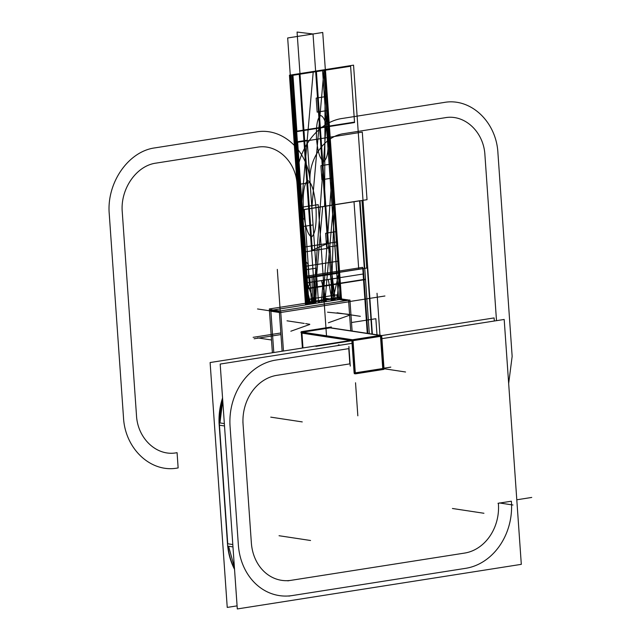 <?xml version="1.0" encoding="UTF-8"?>
<svg xmlns="http://www.w3.org/2000/svg" width="641" height="641" viewBox="0 0 641 641"><rect width="100%" height="100%" fill="white"/><g stroke="black" fill="none" stroke-linecap="round" stroke-linejoin="round"><path stroke-width="0.96" d="M272.393 352.75L269.332 308.954L341.461 297.624L341.549 298.938M339.289 299.555L346.18 300.605L339.466 299.587L346.18 300.605L339.466 299.587L273.226 309.988M270.718 311.181L279.388 312.496L270.895 311.214L279.388 312.496L270.895 311.214L273.787 352.534M282.112 351.22L279.308 311.109L349.93 300.012L352.101 331.036M348.576 300.228L350.715 330.828L348.68 301.823L350.715 330.828L348.68 301.823L280.774 312.488L283.466 351.012L280.662 310.893M339.962 298.698L349.008 300.068M279.42 310.925L280.774 310.877M279.492 311.077L280.67 310.925L280.782 312.552M270.606 309.595L279.66 310.965M279.748 312.552L278.875 312.423M278.827 311.782L278.827 311.782A0.857 0.449 81.1 0 1 279.42 312.84L279.42 312.84M350.018 301.615L348.624 301.831M270.021 310.436L279.075 311.806M354.785 373.583L383.334 369.096L380.994 335.62L353.311 339.97M382.34 369.312L382.741 368.535L355.29 372.854L353.039 340.659L380.49 336.349L353.039 340.659L380.49 336.349L382.741 368.535L355.29 372.854L353.039 340.659L355.29 372.854L382.741 368.535L380.49 336.349L379.977 335.435L330.059 327.863L302.6 332.182L330.059 327.863L302.6 332.182L352.518 339.746L379.977 335.435L330.059 327.863L302.6 332.182L352.518 339.746L379.977 335.435L379.336 326.301M381.01 336.269L379.624 336.485L379.103 335.572L380.498 335.355M344.065 341.933L351.861 340.708L301.943 333.136L302.977 347.943L301.943 333.136L351.861 340.708L354.112 372.894L351.861 340.708L354.112 372.894L351.861 340.708L352.518 339.746L379.977 335.435L330.059 327.863L302.6 332.182L352.518 339.746L379.977 335.435L377.028 293.249M352.999 340.05L353.111 341.677M351.933 341.725L351.813 340.099M354.834 373.647L354.417 373.711A0.857 0.449 -98.9 0 1 354.273 373.695L354.545 373.655M354.769 372.934L356.156 372.717L355.322 373.575L382.965 369.232M383.887 369.384L355.338 373.863M355.995 373.751A0.857 0.721 -81.4 0 1 355.106 372.918M302.4 348.039L301.254 331.701L331.309 326.982L331.373 327.896M383.991 368.383A0.857 0.721 -81.4 0 1 383.238 369.472M380.337 335.724L380.866 335.612A0.857 0.721 -81.4 0 1 381.756 336.445L381.042 336.341M382.781 369.152L382.669 367.517M381.707 335.676L384.047 369.152M329.602 327.631L381.523 335.499L352.975 339.986L301.054 332.11M352.862 340.98L352.87 340.98A0.857 0.721 -81.4 0 1 353.632 339.89L353.6 339.882M355.154 373.687L352.814 340.211L300.893 332.342M340.339 345.187L338.296 344.874M348.896 346.485L350.266 366.083M230.063 426.353A59.164 49.782 98.6 0 1 275.822 360.082L348.784 348.624L349.85 363.872L348.784 348.624L275.822 360.082A59.164 49.782 98.6 0 0 230.063 426.353L238.356 544.938A59.164 49.782 98.6 0 0 292.288 595.553L465.67 568.327A59.164 49.782 98.6 0 0 511.43 502.047L511.374 501.206L498.369 503.249L498.426 504.09A43.724 36.793 -81.4 0 1 464.605 553.079L291.222 580.305A43.724 36.793 -81.4 0 1 251.36 542.895L243.067 424.31A43.724 36.793 -81.4 0 1 276.888 375.33L349.85 363.872L348.784 348.624L275.822 360.082A59.164 49.782 98.6 0 0 230.063 426.353L238.356 544.938A59.164 49.782 98.6 0 0 292.288 595.553L465.67 568.327A59.164 49.782 98.6 0 0 511.43 502.047L511.374 501.206L498.369 503.249L498.426 504.09A43.724 36.793 -81.4 0 1 464.605 553.079L291.222 580.305A43.724 36.793 -81.4 0 1 251.36 542.895L243.067 424.31A43.724 36.793 -81.4 0 1 276.888 375.33L349.85 363.872L348.784 348.624L275.822 360.082A59.164 49.782 98.6 0 0 230.063 426.353L238.356 544.938A59.164 49.782 98.6 0 0 292.288 595.553L465.67 568.327A59.164 49.782 98.6 0 0 511.43 502.047L511.374 501.206L498.369 503.249L498.426 504.09A43.724 36.793 -81.4 0 1 464.605 553.079L291.222 580.305A43.724 36.793 -81.4 0 1 251.36 542.895L243.067 424.31A43.724 36.793 -81.4 0 1 276.888 375.33L349.85 363.872L348.784 348.624L275.822 360.082A59.164 49.782 98.6 0 0 230.063 426.353L238.356 544.938A59.164 49.782 98.6 0 0 292.288 595.553L465.67 568.327A59.164 49.782 98.6 0 0 511.43 502.047L511.374 501.206L498.369 503.249L498.426 504.09A43.724 36.793 -81.4 0 1 464.605 553.079L291.222 580.305A43.724 36.793 -81.4 0 1 251.36 542.895L243.067 424.31A43.724 36.793 -81.4 0 1 276.888 375.33L349.85 363.872L276.888 375.33A43.724 36.793 -81.4 0 0 243.067 424.31M222.603 398.646A60.879 51.224 98.6 0 0 219.334 422.828A60.879 51.224 -81.4 0 1 222.603 398.646A60.879 51.224 98.6 0 0 219.334 422.828A60.879 51.224 98.6 0 1 222.603 398.646M224.35 423.589L219.054 422.788A60.879 51.224 -81.4 0 1 222.555 397.941L219.07 422.764L222.555 397.933M222.723 400.417L219.959 422.924M220.087 425.287L219.222 425.159M381.219 338.769L504.187 319.458L521.309 564.344L237.306 608.95L220.184 364.056L351.989 343.36M494.323 321.005L494.107 317.928L381.331 335.636M350.042 340.555L210.112 362.534L227.235 607.42L237.09 605.873M219.062 422.659L219.607 422.852M227.651 546.044L228.228 546.18M219.823 422.491L219.294 422.852L219.406 424.486M219.03 422.715L227.651 546.108L232.971 546.917M224.51 425.961L219.454 425.191L227.747 543.776L232.803 544.546L227.747 543.776L232.803 544.546L227.747 543.776L219.454 425.191L227.747 543.776L219.454 425.191L224.51 425.961M229.895 424.013L230.015 425.648M288.851 596.098L290.237 595.874M499.355 503.089L498.001 503.305M289.171 580.626L287.785 580.85M243.019 423.605L242.899 421.97M227.956 546.156A60.879 51.224 98.6 0 0 234.502 568.767A60.879 51.224 -81.4 0 1 227.956 546.156A60.879 51.224 98.6 0 0 234.502 568.767A60.879 51.224 98.6 0 1 227.956 546.156M234.534 569.312A60.879 51.224 -81.4 0 1 227.699 546.116M227.515 543.744L228.38 543.872M228.581 546.252L234.406 567.381M350.715 330.828L348.68 301.823L280.774 312.488L283.466 351.012M336.573 299.988L325.428 298.297M304.331 277.874L299.603 210.288L334.898 204.743L300.877 210.088L306.462 304.771L300.877 210.088L334.898 204.743L325.444 69.565L290.157 75.109C294.996 119.899 298.145 164.961 299.603 210.288L334.898 204.743L325.444 69.565L290.157 75.109C294.996 119.899 298.145 164.961 299.603 210.288L334.898 204.743L325.444 69.565L290.157 75.109L299.603 210.288L334.898 204.743L325.444 69.565L290.157 75.109L306.214 304.804L299.603 210.288L304.331 277.874L339.618 272.329L304.331 277.874L339.618 272.329L304.331 277.874L306.214 304.804L304.331 277.874L339.618 272.329L304.331 277.874L339.618 272.329L304.331 277.874L339.618 272.329L304.331 277.874L339.618 272.329L304.331 277.874L306.214 304.804L304.331 277.874L306.214 304.804L304.331 277.874L310.669 304.106L304.331 277.874L306.214 304.804L304.331 277.874L306.214 304.804L305.012 283.178L306.526 304.755L305.012 283.178L306.526 304.755L307.68 304.579L306.534 304.755L305.124 289.139L306.214 304.804L304.331 277.874L306.214 304.804L304.331 277.874L306.214 304.804L304.331 277.874L306.214 304.804L304.331 277.874L306.214 304.804L304.331 277.874L310.669 304.106L304.331 277.874L306.214 304.804L299.603 210.288L303.385 209.687L299.603 210.288L303.385 209.687L299.603 210.288L305.813 277.641L307.231 304.651L305.813 277.641L299.603 210.288L306.214 304.804L299.603 210.288L304.331 277.874L339.618 272.329L304.331 277.874L339.618 272.329L304.331 277.874L306.214 304.804L299.603 210.288L334.898 204.743L315.989 207.708C316.758 224.054 315.316 233.789 311.662 236.914C307.656 234.983 304.9 225.912 303.385 209.687C302.624 193.35 304.066 183.614 307.72 180.482C311.726 182.413 314.483 191.491 315.989 207.708C316.758 224.054 315.316 233.789 311.662 236.914C307.656 234.983 304.9 225.912 303.385 209.687C302.624 193.35 304.066 183.614 307.72 180.482C311.726 182.413 314.483 191.491 315.989 207.708L334.898 204.743L315.989 207.708L334.898 204.743L325.428 69.565L289.452 75.213L298.898 210.392L334.882 204.743L325.428 69.565L289.452 75.213L298.898 210.392L334.882 204.743L298.898 210.392L305.509 304.916L294.139 142.286L305.509 304.916L294.139 142.286L305.509 304.916L298.898 210.392L334.882 204.743L298.898 210.392L334.882 204.743L325.444 69.565L290.157 75.109L299.603 210.288L334.898 204.743L325.444 69.565L290.157 75.109L299.603 210.288L334.898 204.743L299.603 210.288L334.898 204.743L299.603 210.288L306.214 304.804L299.603 210.288L304.331 277.874L339.618 272.329L304.331 277.874L339.618 272.329L304.331 277.874L339.618 272.329L304.331 277.874L339.618 272.329L304.331 277.874L339.618 272.329L334.898 204.743L299.603 210.288L334.898 204.743L299.603 210.288L334.898 204.743L333.024 177.966L321.878 179.712L320.901 165.682L332.038 163.936L328.296 110.372L317.151 112.127L316.173 98.097L327.319 96.342L325.444 69.565L290.157 75.109L299.603 210.288L304.331 277.874L339.618 272.329L333.024 177.966L321.878 179.712L320.901 165.682L332.038 163.936L328.296 110.372L317.151 112.127L316.173 98.097L327.319 96.342L325.444 69.565L290.157 75.109L299.603 210.288L304.331 277.874L339.618 272.329L313.753 276.391L313.794 303.618L313.753 276.391L339.618 272.329L304.331 277.874L339.618 272.329L304.331 277.874L339.618 272.329L304.331 277.874L339.618 272.329L304.331 277.874L339.618 272.329L304.331 277.874L339.618 272.329L304.331 277.874L339.618 272.329L304.331 277.874L339.618 272.329L312.055 276.664L312.423 303.834L312.055 276.664L339.618 272.329L304.331 277.874L339.618 272.329L304.331 277.874L339.618 272.329L304.331 277.874L339.618 272.329L304.331 277.874L339.618 272.329L304.331 277.874L339.618 272.329L304.331 277.874L339.618 272.329L304.331 277.874L339.618 272.329L304.331 277.874L339.618 272.329L304.331 277.874L339.618 272.329L304.331 277.874L339.618 272.329L304.331 277.874L339.618 272.329L304.331 277.874L339.618 272.329L304.331 277.874L339.618 272.329L304.331 277.874L339.618 272.329L304.331 277.874L339.618 272.329L304.331 277.874L339.618 272.329L304.331 277.874L339.618 272.329L304.331 277.874L339.618 272.329L304.331 277.874L339.618 272.329L304.331 277.874L339.618 272.329L325.444 69.565L290.157 75.109L296.366 142.462L299.603 210.288L304.331 277.874L339.618 272.329L325.444 69.565L290.157 75.109L296.366 142.462L299.603 210.288L304.331 277.874L339.618 272.329L330.171 137.15L294.884 142.695L299.603 210.288L334.898 204.743L330.171 137.15L294.884 142.695L299.603 210.288L334.898 204.743L299.603 210.288L334.898 204.743L299.603 210.288L334.898 204.743L325.444 69.565L290.157 75.109L294.884 142.695L330.171 137.15L325.444 69.565L290.157 75.109L294.884 142.695L330.171 137.15L294.884 142.695L299.603 210.288L334.898 204.743L330.171 137.15L294.884 142.695L299.603 210.288L334.898 204.743L299.603 210.288L304.331 277.874L339.618 272.329L334.898 204.743L299.603 210.288L304.331 277.874L339.618 272.329L334.898 204.743L299.603 210.288L304.331 277.874L339.618 272.329L334.898 204.743L299.603 210.288L304.331 277.874L339.618 272.329L304.331 277.874L339.618 272.329L304.331 277.874L339.618 272.329L304.331 277.874L339.618 272.329L304.331 277.874L339.618 272.329L304.331 277.874L339.618 272.329L304.331 277.874L339.618 272.329L304.331 277.874L339.618 272.329L304.331 277.874L339.618 272.329L325.444 69.565L290.157 75.109L294.884 142.695L330.171 137.15L325.444 69.565L290.157 75.109L294.884 142.695L330.171 137.15L325.444 69.565L290.157 75.109L294.884 142.695L330.171 137.15L325.444 69.565L290.157 75.109L294.884 142.695L330.171 137.15L294.884 142.695L299.603 210.288L334.898 204.743L330.171 137.15L294.884 142.695L299.603 210.288L334.898 204.743L325.444 69.565L290.157 75.109L306.214 304.804L290.157 75.109L299.603 210.288L290.157 75.109L299.603 210.288L334.898 204.743L325.444 69.565L290.157 75.109L299.603 210.288L334.898 204.743L325.444 69.565L289.452 75.213L325.428 69.565L290.157 75.109L325.444 69.565L334.898 204.743L298.898 210.392L334.882 204.743L325.428 69.565L334.882 204.743L299.603 210.288L334.898 204.743L299.603 210.288L334.898 204.743L330.171 137.15L294.884 142.695L299.603 210.288L294.884 142.695L330.171 137.15L334.898 204.743L325.444 69.565L334.898 204.743L299.603 210.288L334.898 204.743L299.603 210.288L334.89 204.743L341.485 298.93L334.898 204.743L341.485 298.93L339.618 272.329L304.331 277.874M350.034 301.47L384.929 295.99M367.373 267.97L309.731 277.024L311.614 303.962L309.731 277.024L311.614 303.962L309.731 277.024L311.614 303.962L309.731 277.024L311.614 303.962L309.731 277.024L367.373 267.97L309.731 277.024L367.373 267.97L309.731 277.024L367.373 267.97L309.731 277.024L367.373 267.97L371.996 334.057L367.373 267.97M341.485 298.93L339.618 272.329L341.485 298.93L339.618 272.329L341.485 298.93L339.618 272.329L341.485 298.93L339.618 272.329L341.485 298.93L339.618 272.329L341.485 298.93L339.618 272.329L341.485 298.93L339.618 272.329L341.485 298.93L339.618 272.329L341.485 298.93L339.994 277.681L304.707 283.226L339.994 277.681L323.216 280.317L321.333 302.432L323.216 280.317L339.994 277.681L304.707 283.226L339.994 277.681L341.485 298.93L334.898 204.743L341.485 298.93L334.898 204.743L341.485 298.93L337.751 245.551L326.606 247.306L325.628 233.276L336.765 231.521L334.898 204.743L336.765 231.521L325.628 233.276L326.606 247.306L337.751 245.551L341.485 298.93L339.618 272.329L341.485 298.93L339.618 272.329L341.485 298.93L339.618 272.329L341.485 298.93L339.618 272.329L341.485 298.93L339.618 272.329L341.485 298.93L340.411 283.594L305.124 289.139L340.411 283.594L305.124 289.139L340.411 283.594L305.124 289.139L340.411 283.594L305.124 289.139L340.411 283.594L305.124 289.139L340.411 283.594L305.124 289.139L340.411 283.594L341.196 298.89L341.276 297.112L306.142 302.632L306.294 304.796L306.142 302.632L306.294 304.796L306.142 302.632L341.276 297.112L306.142 302.632L341.276 297.112L341.196 298.89L340.411 283.594L341.485 298.93L339.618 272.329L341.485 298.93L339.618 272.329L341.485 298.93L339.618 272.329L337.054 299.964L339.618 272.329L341.485 298.93L339.618 272.329L337.054 299.964L339.618 272.329L341.485 298.93L334.898 204.743L341.477 298.93M348.68 301.823L280.774 312.488L348.68 301.823M375.858 318.705L351.508 322.527L375.858 318.705L351.508 322.527L375.858 318.705L351.508 322.527L375.858 318.705L351.508 322.527L375.858 318.705L376.988 334.794L375.858 318.705M270.702 310.957L257.522 308.962M279.388 312.496L270.895 311.214M280.213 310.941L277.313 269.388M350.042 301.607L279.42 312.696M346.18 300.605L339.466 299.587M340.764 298.818L334.193 204.856L300.309 210.176L306.919 304.699L300.309 210.176L334.193 204.856L300.309 210.176L334.193 204.856L324.739 69.677L290.854 74.997L300.309 210.176L308.601 304.435L300.292 210.176L334.209 204.848L324.739 69.677L290.854 74.997L300.309 210.176L334.209 204.848L300.292 210.176L334.209 204.848L324.755 69.669L290.846 74.997L300.292 210.176L290.846 74.997L324.755 69.669L340.764 298.818L338.921 272.441L305.036 277.761L306.919 304.699L305.036 277.761L306.919 304.699L305.036 277.761L306.919 304.699L305.036 277.761L306.919 304.699L305.036 277.761L338.921 272.441L305.036 277.761L338.921 272.441L305.036 277.761L338.921 272.441L305.036 277.761L338.921 272.441L340.764 298.818L334.209 204.848L340.78 298.826L338.833 261.063L303.546 266.608L306.935 304.691L303.546 266.608L338.833 261.063L340.756 298.818M338.72 299.7L336.837 272.77L307.119 277.433L309.002 304.371L307.119 277.433L336.837 272.77L307.119 277.433L336.837 272.77L327.383 137.591L297.664 142.254L309.002 304.371L307.119 277.433L336.837 272.77L327.383 137.591L297.664 142.254L307.119 277.433L336.837 272.77L307.119 277.433L336.837 272.77L327.383 137.591L297.664 142.254L308.978 304.371L297.664 142.254L327.383 137.591L338.72 299.7M339.666 299.587L339.914 277.697L304.787 283.21L306.302 304.796L304.787 283.21L308.057 304.515L304.787 283.21L339.914 277.697L304.787 283.21L339.914 277.697L339.666 299.587M306.086 283.01L306.871 304.707L306.086 283.01L328.32 279.516L306.086 283.01M331.974 300.765L328.32 279.516L331.974 300.765M341.268 297.031L306.142 302.552L341.268 297.031L306.142 302.552L341.268 297.031L306.142 302.544L341.268 297.031L338.704 273.146L304.379 278.539L338.704 273.146L304.379 278.539L338.704 273.146L341.397 298.914L339.914 277.697L341.268 297.031M309.755 324.258L305.637 323.633M367.838 333.424L363.303 268.475L305.653 277.529L307.544 304.595L305.653 277.529L307.544 304.595L305.653 277.529L307.544 304.595L305.653 277.529L307.544 304.595L305.653 277.529L363.303 268.475L305.653 277.529L363.303 268.475L305.653 277.529L363.303 268.475L305.653 277.529L363.303 268.475L367.838 333.424M335.299 300.236L331.902 273.547L335.299 300.236M341.18 299.427L341.284 297.071L306.134 302.592L341.284 297.071L306.134 302.592L341.284 297.071L341.18 299.427M341.164 298.882L339.69 277.729L305.012 283.178L339.69 277.729L305.012 283.178L339.69 277.729L341.164 298.882M367.325 333.344L362.702 267.337L305.06 276.391L307.039 304.675L305.06 276.391L307.039 304.675L305.06 276.391L307.039 304.675L305.06 276.391L307.039 304.675L305.06 276.391L362.702 267.337L305.06 276.391L362.702 267.337L305.06 276.391L362.702 267.337L305.06 276.391L362.702 267.337L367.325 333.344M287.016 320.812L304.251 323.425M363.118 274.011L306.029 282.977L309.659 304.267L306.029 282.977L363.118 274.011L367.261 333.336M354.016 201.739L300.933 210.08C304.964 232.218 306.542 254.749 305.661 277.665L358.744 269.332L354.016 201.739L300.933 210.08C304.964 232.218 306.542 254.749 305.661 277.665L358.744 269.332M326.389 301.639L321.486 280.59L304.707 283.226L321.486 280.59L326.389 301.639M354.826 315.484L356.204 315.692M333.929 300.453L330.203 273.811L333.929 300.453L332.863 300.621L333.929 300.453M340.796 298.826L338.616 277.898L316.382 281.391L315.749 303.313L316.382 281.391L338.616 277.898L340.796 298.826L338.953 272.433L305.004 277.769L314.955 303.433L305.004 277.769L314.955 303.433L305.004 277.769L306.887 304.699L300.26 210.184L306.871 304.707L305.004 277.769L306.887 304.699L305.004 277.769L338.953 272.433L305.004 277.769L338.953 272.433L305.004 277.769L338.953 272.433L305.004 277.769L338.953 272.433L340.796 298.826M337.062 312.792L360.33 316.317M341.429 298.922L338.704 273.146L341.429 298.922M327.551 312.191L348.392 314.29M359.601 200.865L301.951 209.919L306.678 277.505L364.328 268.451L359.601 200.865L301.951 209.919L306.678 277.505L364.328 268.451L359.601 200.865L301.951 209.919L306.678 277.505L364.328 268.451L359.601 200.865L301.951 209.919L306.678 277.505L364.328 268.451L359.601 200.865L301.951 209.919L306.678 277.505L364.328 268.451L306.678 277.505L364.328 268.451L306.678 277.505L301.951 209.919L306.678 277.505L301.951 209.919L359.601 200.865M326.453 335.075L324.979 313.914M326.413 334.434L323.569 293.746M315.885 346.356L351.861 340.708L301.943 333.136L302.977 347.943M380.49 336.349L353.039 340.659L355.29 372.854L382.741 368.535L380.49 336.349L382.741 368.535L405.553 371.996M381.042 336.269L352.862 340.692M309.074 277.128L366.724 268.074L361.997 200.489L304.347 209.543L309.074 277.128L366.724 268.074L361.997 200.489L304.347 209.543L309.074 277.128L366.724 268.074L361.997 200.489L304.347 209.543L309.074 277.128L366.724 268.074L361.997 200.489L304.347 209.543L309.074 277.128L366.724 268.074L309.074 277.128L366.724 268.074L309.074 277.128L304.347 209.543L309.074 277.128M357.838 415.809L355.531 382.765M353.007 340.251L355.338 373.495M383.278 368.311L390.794 367.133M355.098 372.878L383.294 368.455M333.689 300.493L330.011 247.979L302.56 252.29L306.23 304.804L302.56 252.29L306.23 304.804L302.56 252.29L306.23 304.804L302.56 252.29L306.23 304.804L302.56 252.29L330.011 247.979L302.56 252.29L330.011 247.979L302.56 252.29L330.011 247.979L302.56 252.29L330.011 247.979L333.689 300.493M361.997 200.489L304.347 209.543L361.997 200.489M382.789 369.184L380.45 335.708M381.034 336.213L381.756 336.317M379.977 335.435L330.059 327.863M301.607 332.03L353.52 339.898M302.6 332.182L352.518 339.746M351.861 340.708L301.943 333.136M340.98 298.85L334.402 204.824L300.1 210.208L306.71 304.731L300.1 210.208L334.402 204.824L300.1 210.208L334.402 204.824L324.947 69.645L290.645 75.029L300.1 210.208L290.645 75.029L324.947 69.645L340.98 298.85M300.645 210.12L305.372 277.713L338.584 272.497L329.129 137.318L295.918 142.534L305.372 277.713L338.584 272.497L329.129 137.318L295.918 142.534L300.645 210.12M340.419 298.77L338.584 272.497L305.372 277.713L307.255 304.643L305.372 277.713L338.584 272.497L340.419 298.77M330.347 300.861L341.493 299.115L330.347 300.861M303.081 270.19L316.085 268.146L310.108 182.597L297.103 184.64L303.081 270.19L316.085 268.146L310.108 182.597L297.103 184.64L303.081 270.19L316.085 268.146L310.108 182.597C308.609 151.26 282.753 126.99 256.168 131.982L155.034 147.863C128.336 151.244 106.398 183.014 109.266 214.142L123.489 417.427C124.979 448.764 150.843 473.026 177.421 468.042L178.142 467.93L177.076 452.682L176.355 452.794C156.708 456.48 137.599 438.548 136.485 415.384L122.271 212.099C120.155 189.095 136.365 165.61 156.1 163.11L257.233 147.23C276.88 143.544 295.998 161.476 297.103 184.64L303.081 270.19L316.085 268.146L310.108 182.597C308.609 151.26 282.753 126.99 256.168 131.982L155.034 147.863C128.336 151.244 106.398 183.014 109.266 214.142L123.489 417.427C124.979 448.764 150.843 473.026 177.421 468.042L178.142 467.93L177.076 452.682L176.355 452.794C156.708 456.48 137.599 438.548 136.485 415.384L122.271 212.099C120.155 189.095 136.365 165.61 156.1 163.11L257.233 147.23C276.88 143.544 295.998 161.476 297.103 184.64L303.081 270.19L316.085 268.146L310.108 182.597L297.103 184.64L303.081 270.19L316.085 268.146L310.108 182.597L297.103 184.64L303.081 270.19L316.085 268.146L310.108 182.597C307.984 159.593 324.202 136.108 343.929 133.616L445.07 117.728C464.709 114.042 483.827 131.974 484.933 155.138L496.503 320.66L484.933 155.138C483.827 131.974 464.709 114.042 445.07 117.728L343.929 133.616C324.202 136.108 307.984 159.593 310.108 182.597L316.085 268.146L303.081 270.19L297.103 184.64L303.081 270.19M270.75 417.139L294.019 420.664L270.75 417.139M309.379 208.75L367.029 199.696L362.301 132.11L304.651 141.164L309.379 208.75L367.029 199.696L362.301 132.11L304.651 141.164L309.379 208.75L367.029 199.696L362.301 132.11L304.651 141.164L309.379 208.75L367.029 199.696L362.301 132.11L304.651 141.164L309.379 208.75L367.029 199.696L362.301 132.11L304.651 141.164L309.379 208.75L367.029 199.696L362.301 132.11L304.651 141.164L309.379 208.75L367.029 199.696L362.301 132.11L304.651 141.164L309.379 208.75L367.029 199.696L362.301 132.11L304.651 141.164L309.379 208.75L367.029 199.696L362.301 132.11L304.651 141.164L309.379 208.75L367.029 199.696L362.301 132.11L304.651 141.164L309.379 208.75L367.029 199.696L362.301 132.11L304.651 141.164L309.379 208.75L367.029 199.696L362.301 132.11L304.651 141.164L309.379 208.75L367.029 199.696L362.301 132.11L304.651 141.164L309.379 208.75L367.029 199.696L362.301 132.11L304.651 141.164L309.379 208.75L367.029 199.696L362.301 132.11L304.651 141.164L309.379 208.75L367.029 199.696L362.301 132.11L304.651 141.164L309.379 208.75L367.029 199.696L362.301 132.11L304.651 141.164L309.379 208.75L367.029 199.696L362.301 132.11L304.651 141.164L309.379 208.75L367.029 199.696L362.301 132.11L304.651 141.164L309.379 208.75L367.029 199.696L362.301 132.11L304.651 141.164L309.379 208.75L367.029 199.696L362.301 132.11L304.651 141.164L309.379 208.75L367.029 199.696L362.301 132.11L304.651 141.164L309.379 208.75L367.029 199.696L362.301 132.11L304.651 141.164L309.379 208.75L367.029 199.696L362.301 132.11L304.651 141.164L309.379 208.75M273.955 417.62L297.224 421.153L273.955 417.62M299.996 210.224L334.506 204.799L329.778 137.214L295.269 142.631L299.996 210.224L334.506 204.799L329.778 137.214L295.269 142.631L299.996 210.224L334.506 204.799L329.778 137.214L295.269 142.631L299.996 210.224L334.506 204.799L329.778 137.214L295.269 142.631L299.996 210.224L334.506 204.799L329.778 137.214L295.269 142.631L299.996 210.224L334.506 204.799L329.778 137.214L295.269 142.631L299.996 210.224L334.506 204.799L329.778 137.214L295.269 142.631L299.996 210.224L334.506 204.799L329.778 137.214L295.269 142.631L299.996 210.224L334.506 204.799L329.778 137.214L295.269 142.631L299.996 210.224L334.506 204.799L329.778 137.214L295.269 142.631L299.996 210.224L334.506 204.799L329.778 137.214L295.269 142.631L299.996 210.224L334.506 204.799L329.778 137.214L295.269 142.631L299.996 210.224M278.995 418.389L302.256 421.914L278.995 418.389M508.666 383.502L512.151 356.38L497.937 153.095C496.438 121.758 470.582 97.496 443.997 102.48L342.863 118.369C316.165 121.742 294.227 153.519 297.103 184.64C294.227 153.519 316.165 121.742 342.863 118.369L443.997 102.48C470.582 97.496 496.438 121.758 497.937 153.095L512.151 356.38L508.666 383.502M318.513 302.873L313.064 224.951L300.06 226.994L313.064 224.951L300.06 226.994L313.064 224.951L318.513 302.873L307.143 140.243L294.139 142.286L307.143 140.243L294.139 142.286L307.143 140.243L318.513 302.873M287.288 536.974L310.548 540.499L287.288 536.974M238.356 544.938A59.164 49.782 98.6 0 0 292.288 595.553M460.671 509.739L483.931 513.265L460.671 509.739M465.67 568.327A59.164 49.782 98.6 0 0 511.43 502.047L511.374 501.206M313.409 276.447L330.548 273.755L325.82 206.17L308.682 208.862L313.409 276.447L330.548 273.755L325.82 206.17L308.682 208.862L315.292 303.377L313.409 276.447L330.548 273.755L313.409 276.447M516.79 499.788L531.734 497.44M339.233 272.393L304.723 277.809L307.335 304.627L304.723 277.809L307.335 304.627L304.723 277.809L307.335 304.627L304.723 277.809L307.335 304.627L304.723 277.809L339.233 272.393L304.723 277.809L339.233 272.393L304.723 277.809L339.233 272.393L304.723 277.809L339.233 272.393L340.395 299.7L339.233 272.393M498.369 503.249L498.426 504.09A43.724 36.793 -81.4 0 1 464.605 553.079M332.431 300.693L330.548 273.755L332.431 300.693M291.222 580.305A43.724 36.793 -81.4 0 1 251.36 542.895M279.043 535.724L302.304 539.249L279.043 535.724M452.426 508.489L475.686 512.015L452.426 508.489M303.962 141.268L321.093 138.576L316.366 70.991L299.235 73.683L303.962 141.268L321.093 138.576L316.366 70.991L299.235 73.683L308.682 208.862L325.82 206.17L321.093 138.576L303.962 141.268L308.682 208.862L325.82 206.17L321.093 138.576L303.962 141.268M499.347 502.945L512.96 505.012M282.248 536.205L305.517 539.73L282.248 536.205M455.631 508.978L478.891 512.504L455.631 508.978M337.374 241.873L322.735 32.467L287.673 37.971L302.32 247.378L337.374 241.873L322.735 32.467L287.673 37.971L302.32 247.378L337.374 241.873M328.04 137.486C328.641 150.988 327.255 158.904 323.881 161.236C320.268 159.954 317.824 152.646 316.55 139.289C315.949 125.788 317.335 117.872 320.708 115.54C324.322 116.822 326.766 124.138 328.04 137.486C328.641 150.988 327.255 158.904 323.881 161.236C320.268 159.954 317.824 152.646 316.55 139.289C315.949 125.788 317.335 117.872 320.708 115.54C324.322 116.822 326.766 124.138 328.04 137.486M313.024 33.989L297.071 32.05L312.335 250.254L327.671 243.396L313.024 33.989L297.071 32.05L312.335 250.254L327.671 243.396L313.024 33.989M302.159 209.887L363.006 200.329L353.552 65.15L292.705 74.709L302.159 209.887L363.006 200.329L353.552 65.15L292.705 74.709L308.77 304.403L302.159 209.887L331.974 205.2L322.519 70.021L292.705 74.709L302.159 209.887L331.974 205.2L322.519 70.021L292.705 74.709L308.77 304.403L302.159 209.887L331.974 205.2L302.159 209.887M363.006 200.329L305.356 209.383L363.006 200.329L372.365 334.113L363.006 200.329M257.626 337.879L271.504 339.986L257.626 337.879M333.168 205.016L301.334 210.016L307.944 304.539L301.334 210.016L333.168 205.016L301.334 210.016L333.168 205.016L323.721 69.837L291.879 74.837L301.334 210.016L291.879 74.837L323.721 69.837L333.168 205.016M338.584 299.724L331.974 205.2L338.584 299.724M309.419 285.117L307.664 287.649L305.957 304.844L307.664 287.649L305.957 304.844L307.664 287.649L309.419 285.117L307.664 287.649L309.419 285.117L307.928 263.796L309.419 285.117M324.987 301.863L318.184 204.631L303.121 207.003L304.243 218.092L302.937 220.055C299.259 222.355 301.951 260.767 305.861 261.873L307.928 263.796L305.861 261.873C301.951 260.767 299.259 222.355 302.937 220.055C299.259 222.355 301.951 260.767 305.861 261.873C301.951 260.767 299.259 222.355 302.937 220.055L304.243 218.092L302.937 220.055L304.243 218.092L303.121 207.003L304.243 218.092L303.121 207.003L318.184 204.631L303.121 207.003L318.184 204.631L324.987 301.863M338.488 299.74L309.234 304.331L338.488 299.74M331.229 300.877L334.241 204.848L300.26 210.184L334.241 204.848L331.229 300.877M342.206 299.115L305.509 304.876L342.206 299.091M320.196 70.39L290.437 75.061L299.892 210.24L324.602 206.362L325.163 69.605L290.437 75.061L299.892 210.24L324.602 206.362L325.163 69.605L320.196 70.39M322.711 206.658L314.162 303.562L322.711 206.658L314.162 303.562L322.711 206.658L314.162 303.562L322.711 206.658L314.162 303.562L322.711 206.658L314.162 303.562L322.711 206.658L314.162 303.562L322.711 206.658L314.162 303.562L322.711 206.658L314.162 303.562L322.711 206.658L314.162 303.562L322.711 206.658L314.162 303.562L322.711 206.658L314.162 303.562L322.711 206.658L314.162 303.562L322.711 206.658L314.162 303.562L322.711 206.658L314.162 303.562L322.711 206.658L314.162 303.562L322.711 206.658L314.162 303.562L322.711 206.658L314.162 303.562L322.711 206.658L314.162 303.562L322.711 206.658L314.162 303.562L322.711 206.658L314.162 303.562L322.711 206.658L314.162 303.562L322.711 206.658L314.162 303.562L322.711 206.658L314.162 303.562L322.711 206.658L314.162 303.562L322.711 206.658L314.162 303.562L322.711 206.658L314.162 303.562L322.711 206.658L314.162 303.562L322.711 206.658L314.162 303.562L322.711 206.658L314.162 303.562L322.711 206.658L314.162 303.562L322.711 206.658L314.162 303.562L322.711 206.658L333.464 204.968L322.711 206.658M324.923 301.871L333.464 204.968L324.923 301.871M313.257 71.48L301.038 210.064L311.79 208.373L324.009 69.789L313.257 71.48L301.038 210.064L311.79 208.373L324.009 69.789L313.257 71.48L301.038 210.064L311.79 208.373L324.009 69.789L313.257 71.48L301.038 210.064L311.79 208.373L324.009 69.789L313.257 71.48L301.038 210.064L311.79 208.373L320.252 112.431L324.009 69.789L313.257 71.48L301.038 210.064L311.79 208.373L320.252 112.431L324.009 69.789L313.257 71.48L301.038 210.064L311.79 208.373L324.009 69.789L313.257 71.48L301.038 210.064L311.79 208.373L324.009 69.789L313.257 71.48L301.038 210.064L311.79 208.373L324.009 69.789L313.257 71.48L301.038 210.064L311.79 208.373L324.009 69.789L313.257 71.48L301.038 210.064L311.79 208.373L324.009 69.789L313.257 71.48L301.038 210.064L311.79 208.373L324.009 69.789L313.257 71.48L301.038 210.064L311.79 208.373L316.494 155.066L324.009 69.789L313.257 71.48L301.038 210.064L311.79 208.373L316.494 155.066L324.009 69.789L313.257 71.48L301.038 210.064L311.79 208.373L324.009 69.789L313.257 71.48L301.038 210.064L311.79 208.373L324.009 69.789L313.257 71.48L301.038 210.064L311.79 208.373L324.009 69.789L313.257 71.48L301.038 210.064L311.79 208.373L324.009 69.789L313.257 71.48L301.038 210.064L311.79 208.373L324.009 69.789L313.257 71.48L301.038 210.064L311.79 208.373L324.009 69.789L313.257 71.48L301.038 210.064L311.79 208.373L324.009 69.789L313.257 71.48L301.038 210.064L311.79 208.373L324.009 69.789L313.257 71.48L301.038 210.064L311.79 208.373L324.009 69.789L313.257 71.48L301.038 210.064L311.79 208.373L324.009 69.789L313.257 71.48L301.038 210.064L311.79 208.373L324.009 69.789L313.257 71.48L301.038 210.064L311.79 208.373L324.009 69.789L313.257 71.48L301.038 210.064L311.79 208.373L324.009 69.789L313.257 71.48L301.038 210.064L311.79 208.373L324.009 69.789L313.257 71.48L301.038 210.064L311.79 208.373L324.009 69.789L313.257 71.48L301.038 210.064L311.79 208.373L324.009 69.789L313.257 71.48L301.038 210.064L311.79 208.373L324.009 69.789L313.257 71.48L301.038 210.064L311.79 208.373L324.009 69.789L313.257 71.48L301.038 210.064L311.79 208.373L324.009 69.789L313.257 71.48L301.038 210.064L311.79 208.373L324.009 69.789L313.257 71.48L301.038 210.064L311.79 208.373L324.009 69.789L313.257 71.48L301.038 210.064L311.79 208.373L324.009 69.789L313.257 71.48L301.038 210.064L311.79 208.373L324.009 69.789L313.257 71.48L301.038 210.064L311.79 208.373L324.009 69.789L313.257 71.48L301.038 210.064L311.79 208.373L324.009 69.789L313.257 71.48L301.038 210.064L311.79 208.373L324.009 69.789L313.257 71.48L301.038 210.064L311.79 208.373L324.009 69.789L313.257 71.48L301.038 210.064L311.79 208.373L324.009 69.789L313.257 71.48L301.038 210.064L311.79 208.373L324.009 69.789L313.257 71.48L301.038 210.064L311.79 208.373L324.009 69.789L313.257 71.48L301.038 210.064L311.79 208.373L324.009 69.789L313.257 71.48L301.038 210.064L311.79 208.373L324.009 69.789L313.257 71.48L301.038 210.064L311.79 208.373L324.009 69.789L313.257 71.48L301.038 210.064L311.79 208.373L324.009 69.789L313.257 71.48L301.038 210.064L311.79 208.373L324.009 69.789L313.257 71.48L301.038 210.064L311.79 208.373L324.009 69.789L313.257 71.48L301.038 210.064L311.79 208.373L322.135 91.11L324.009 69.789L313.257 71.48L301.038 210.064L311.79 208.373L322.135 91.11L324.009 69.789L313.257 71.48L301.038 210.064L311.79 208.373L324.009 69.789L313.257 71.48L301.038 210.064L311.79 208.373L324.009 69.789L313.257 71.48L301.038 210.064L311.79 208.373L324.009 69.789L313.257 71.48L301.038 210.064L311.79 208.373L324.009 69.789L313.257 71.48L301.038 210.064L311.79 208.373L324.009 69.789L313.257 71.48L301.038 210.064L311.79 208.373L324.009 69.789L313.257 71.48L301.038 210.064L311.79 208.373L324.009 69.789L313.257 71.48L301.038 210.064L311.79 208.373L324.009 69.789L313.257 71.48L301.038 210.064L311.79 208.373L324.009 69.789L313.257 71.48L301.038 210.064L311.79 208.373L324.009 69.789L313.257 71.48M311.742 303.882L316.518 303.097L311.742 303.882M340.371 299.387L316.518 303.097L340.371 299.387M313.217 303.658L308.441 304.403L313.217 303.658M341.837 299.139L317.984 302.905L341.837 299.139M317.615 302.937L308.073 304.459L317.615 302.937M341.469 299.179L322.391 302.215L341.469 299.179M331.557 300.829L330.452 300.998L331.557 300.829M329.162 301.206L328.096 301.366L329.162 301.206M326.774 301.574L325.684 301.751L326.774 301.574M324.41 301.951L323.312 302.119L324.41 301.951M321.998 302.328L320.933 302.496L321.998 302.328M319.643 302.696L318.529 302.873L319.643 302.696M317.239 303.073L316.173 303.241L317.239 303.073M314.851 303.449L313.761 303.618L314.851 303.449M312.479 303.826L311.39 303.994L312.479 303.826M310.084 304.203L309.034 304.363L310.084 304.203M322.888 302.191L331.822 178.238L327.134 111.165L313.265 303.698L327.134 111.165L331.822 178.238L322.888 302.191M323.961 301.967L305.509 304.836L323.961 301.967M310.388 299.01L306.438 304.547L310.388 299.01L314.154 298.418L310.388 299.01M314.515 303.505L314.154 298.418L314.515 303.505M369.312 333.649L365.498 279.212L307.856 288.266L365.498 279.212L307.856 288.266L365.498 279.212L369.312 333.649L360.01 200.697L302.368 209.751L360.01 200.697L302.368 209.751L360.01 200.697L302.368 209.751L360.01 200.697L302.368 209.751L360.01 200.697L369.312 333.649L360.018 200.793L369.312 333.649L365.522 279.54L307.88 288.594L365.522 279.54L307.88 288.594L365.522 279.54L369.312 333.649L360.018 200.793L369.312 333.649M332.767 300.637L338.953 272.433L332.767 300.637M304.619 266.44L306.975 304.691L304.619 266.44L337.767 261.232L304.619 266.44M340.7 298.81L337.767 261.232L340.7 298.81M292.961 75.293L296.903 131.613L354.545 122.559L350.611 66.239L292.961 75.293L296.903 131.613L354.545 122.559L350.611 66.239L292.961 75.293L296.903 131.613L354.545 122.559L350.611 66.239L292.961 75.293L296.903 131.613L354.545 122.559L350.611 66.239L292.961 75.293M280.95 334.562L254.14 338.769M290.846 331.213L309.747 324.474M315.773 303.081L311.141 298.898L307.376 299.483L307.728 304.571L307.376 299.483L307.728 304.571L307.376 299.483L311.141 298.898L315.773 303.081M341.357 298.914L339.498 272.353L304.459 277.857L306.342 304.787L304.459 277.857L306.342 304.787L304.459 277.857L339.498 272.353L304.459 277.857L339.498 272.353L304.459 277.857L306.342 304.787L299.74 210.36L306.342 304.787L304.459 277.857L306.342 304.787L304.459 277.857L306.342 304.787L304.459 277.857L339.498 272.353L325.324 69.581L290.277 75.085L299.732 210.264L334.77 204.759L325.324 69.581L290.277 75.085L299.732 210.264L334.77 204.759L299.732 210.264L304.459 277.857L299.732 210.264L334.77 204.759L330.043 137.174L295.004 142.679L299.732 210.264L295.004 142.679L330.043 137.174L341.357 298.914L334.77 204.759L341.357 298.914L339.498 272.353L304.459 277.857L339.498 272.353L304.459 277.857L339.498 272.353L304.459 277.857L339.498 272.353L341.357 298.914M337.222 299.94L336.862 294.852L307.376 299.483L336.862 294.852L337.222 299.94M318.12 302.937L320.885 300.365L323.769 299.908L326.83 301.566L323.769 299.908L320.885 300.365L318.12 302.937M292.929 74.829L296.871 131.149L354.513 122.094L350.579 65.775L292.929 74.829L296.871 131.149L354.513 122.094L350.579 65.775L292.929 74.829L296.871 131.149L354.513 122.094L350.579 65.775L292.929 74.829L296.871 131.149L354.513 122.094L350.579 65.775L292.929 74.829M328.368 322.776L349.281 315.324M280.838 332.983L253.131 337.334"/></g></svg>
